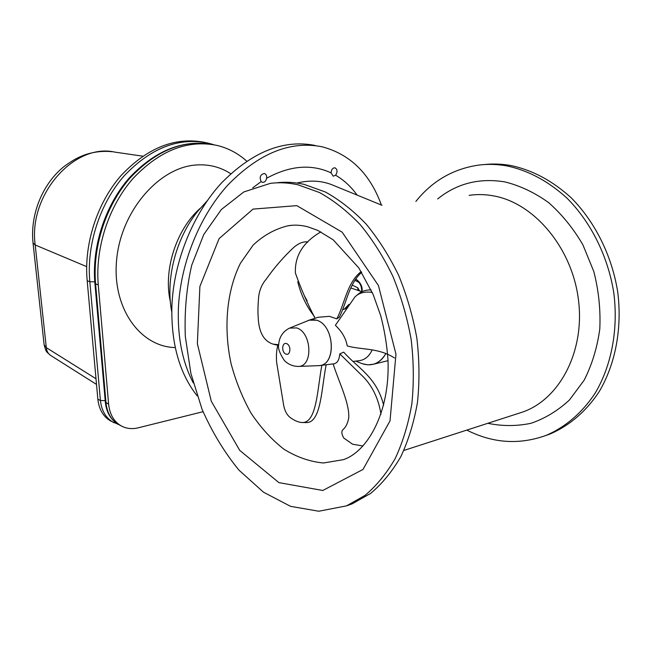 <?xml version="1.0" encoding="UTF-8"?>
<svg xmlns="http://www.w3.org/2000/svg" width="652" height="652" viewBox="0 0 652 652"><rect width="100%" height="100%" fill="white"/><g stroke="black" fill="none" stroke-linecap="round" stroke-linejoin="round"><path stroke-width="0.98" d="M94.784 281.794L89.829 281.762L100.424 400.515C101.59 410.776 105.877 418.054 113.285 422.341L114.181 422.806M105.2 400.613L100.424 400.515L97.849 399.228C99.031 409.489 103.318 416.75 110.718 421.013L118.199 424.33M204.801 142.405C175.282 136.602 147.336 147.678 120.979 175.649C96.993 203.171 83.766 244.37 87.189 280.759L97.849 399.228M50.938 355.609L50.636 355.413C48.109 353.669 46.667 351.086 46.316 347.646L44.116 344.729L33.032 242.96L35.2 244.981C28.126 194.72 74.499 142.755 114.899 152.128L142.723 156.162M207.149 200.881L197.784 211.199C175.877 238.176 165.323 279.317 171.753 311.892M203.041 411.705L138.232 427.81C132.087 429.293 126.447 428.682 121.321 425.96C113.97 421.722 109.74 414.46 108.623 404.175L98.273 284.9C95.07 248.086 108.607 206.456 132.837 178.705C159.455 150.522 187.515 139.422 217.035 145.412C228.192 148.134 238.086 153.375 246.717 161.134M230.727 173.742C220.62 167.132 209.3 164.198 196.765 164.948C159.748 166.863 121.614 210.034 116.749 258.681C111.459 307.32 139.821 346.856 175.266 347.581M170.343 301.55C163.147 270.498 176.13 229.7 200.001 208.51M518.169 413.49L522.774 411.999C559.644 399.187 585.137 351.241 578.43 299.561C571.967 247.866 534.51 203.685 494.656 196.089C485.968 194.361 477.468 194.109 469.138 195.347M266.603 178.265C266 181.166 264.573 182.495 262.316 182.267L261.175 181.623C259.219 177.189 260.295 174.483 264.402 173.489C266.13 174.157 266.864 175.747 266.603 178.265C289.855 165.575 311.346 163.774 331.077 172.861C331.363 169.52 332.675 167.833 335.022 167.817C337.491 169.439 337.687 171.908 335.609 175.225L333.237 176.187L331.077 172.861M193.269 382.92C182.462 362.186 177.499 337.483 178.379 308.82C180.172 264.011 199.398 216.244 228.013 184.875C258.966 153.253 290.295 140.555 321.99 146.757C350.173 154.231 369.977 173.652 381.387 205.038M197.157 395.845C179.504 373.441 171.077 343.62 171.883 306.383C173.595 261.835 192.715 214.378 221.248 183.236C252.112 151.834 283.384 139.243 315.079 145.445M545.202 435.74L550.043 434.004C569.229 425.797 586.229 411.371 599.196 391.632C615.439 364.183 622.35 328.16 617.688 291.778C611.878 255.494 594.877 221.59 571.128 197.752C552.431 180.767 532.342 170.025 510.842 165.518C501.73 163.921 492.782 163.603 484.004 164.581M487.818 423.303C502.268 426.286 516.669 426.278 531.013 423.287C545.015 418.502 557.827 410.736 569.449 399.978L584.143 380.23C592 364.745 597.216 347.663 599.791 328.967C600.688 309.798 598.707 290.686 593.85 271.648L582.921 244.859C573.295 228.371 561.861 214.288 548.601 202.601C534.648 192.601 520.117 185.706 505.015 181.932C479.432 177.711 456.979 183.383 437.655 198.941M466.808 430.1C492.855 443.287 519.302 445.047 546.14 435.381C565.341 427.166 582.35 412.708 595.317 392.903C611.56 365.364 618.463 329.211 613.776 292.683C607.949 256.252 590.899 222.202 567.118 198.265C548.397 181.207 528.283 170.416 506.767 165.885C497.305 164.222 488.03 163.945 478.943 165.054C453.368 168.738 432.349 180.857 415.878 201.427M298.135 184.842C288.591 182.707 279.309 182.218 270.295 183.375L243.832 191.941L221.33 209.537L203.758 234.541L191.729 265.193C186.505 287.817 184.369 311.534 185.307 336.359L190.889 373.4L202.014 409.163C212.006 431.909 224.345 452.26 239.031 470.214L263.489 492.187L290.523 506.327L318.763 511.233L346.505 505.862L364.998 495.414C376.506 485.764 386.579 473.458 395.226 458.486C402.846 442.146 408.38 423.93 411.844 403.832C413.979 382.985 413.751 361.534 411.159 339.496C407.215 317.532 401.11 296.456 392.846 276.252C383.498 256.953 372.651 239.781 360.295 224.728C347.32 211.167 333.726 200.441 319.496 192.536L298.135 184.842M346.383 505.911L352.039 503.906L370.556 493.466C382.072 483.841 392.162 471.567 400.825 456.653C408.454 440.377 414.012 422.227 417.492 402.219C419.643 381.461 419.432 360.116 416.856 338.176C412.928 316.326 406.84 295.348 398.6 275.242C389.268 256.049 378.429 238.966 366.082 223.995C353.123 210.498 339.529 199.822 325.299 191.965L303.938 184.32C294.419 182.201 285.16 181.712 276.171 182.853M350.825 287.988L361.958 291.729M362.186 363.677L362.227 363.694C372.153 366.766 380.043 363.351 385.911 353.449C382.838 359.089 378.714 362.675 373.523 364.215L367.915 364.851L362.186 363.677M345.495 308.763L348.893 304.386L344.337 309.13M357.915 290.336L357.761 287.776L352.178 285.095M359.602 290.914L357.761 287.776M354.794 280.376L357.394 281.501C360.222 282.952 361.673 286.334 361.738 291.648M357.394 281.501L356.677 279.675L355.56 279.195M359.105 360.695L359.668 360.629M321.86 365.291C317.41 388.225 316.929 422.211 302.715 422.529C299.023 422.561 294.9 420.931 290.344 417.647C286.562 414.753 284.223 409.912 283.318 403.123L276.652 362.488C276.106 355.935 276.505 350.197 277.842 345.275M305.902 422.561L306.799 422.569C321.249 422.211 321.526 387.769 326.171 364.761M362.993 446.001L352.569 444.208L343.816 438.054C341.33 433.849 341.216 430.874 343.49 429.138C346.196 426.604 347.972 422.651 348.804 417.272C349.227 402.235 338.779 381.795 333.131 363.906M383.629 405.218C376.669 376.84 357.418 367.875 343.726 352.137L339.806 353.873L364.191 377.736C373.115 387.459 378.706 399.619 380.964 414.216M333.416 363.865L334.036 363.792C337.027 363.164 338.861 360.483 339.537 355.756L339.806 353.873M394.46 357.956C378.445 347.687 362.553 350.083 347.255 345.976C346.065 339.203 342.756 332.976 337.328 327.296L335.389 325.283L355.022 296.823C359.252 292.789 364.99 291.33 372.251 292.422M371.102 289.887C365.519 289.847 361.021 291.444 357.598 294.696L356.245 295.812M361.184 271.566C346.864 282.838 344.875 303.4 336.799 318.877L329.439 316.342L318.396 317.231L309.781 319.92M336.799 318.877L339.317 317.222C346.725 302.504 348.959 283.702 361.664 272.332M315.055 318.274C307.182 302.993 300.629 287.907 295.397 273.017C294.655 255.812 303.147 242.112 320.882 231.9M307.687 320.719L308.966 320.173L316.652 320.213C334.297 324.957 336.856 364.134 319.716 365.56L317.475 365.69M317.923 365.674L318.779 365.642C336.611 365.65 334.818 325.152 316.644 320.238L312.878 319.562L309.839 319.928L290.181 327.85M275.03 344.647L278.657 345.381M307.157 300.939L304.223 295.446M278.681 344.712L273.147 344.142C263.758 341.135 258.779 332.178 258.2 317.271C257.776 311.909 257.923 305.177 258.64 297.067C259.414 290.132 261.933 284.182 266.179 279.227C274.443 267.45 283.661 256.823 293.832 247.352C298.323 243.514 302.642 241.672 306.815 241.827L307.638 242.267M297.752 281.745C300.979 294.924 306.546 306.538 314.451 316.587M358.877 360.727L359.896 360.597C365.283 359.602 369.366 356.057 372.129 349.945M213.897 144.752L207.98 143.073C178.42 137.091 150.384 148.126 123.864 176.179C99.748 203.791 86.414 245.201 89.829 281.762L87.189 280.759M96.007 378.763L46.316 347.646L35.2 244.981L86.643 266.611M108.623 404.175L105.331 402.088C106.415 412.512 110.873 420.027 118.705 424.615C111.362 420.369 107.124 413.123 106.007 402.863L95.591 283.881L94.899 283.27L105.331 402.088M119.577 425.063L121.321 425.96M98.273 284.9L95.591 283.881C92.372 247.23 105.803 205.812 129.903 178.151C156.374 150.05 184.353 138.909 213.832 144.736C183.766 138.917 155.535 150.041 129.12 178.094C105.053 205.641 91.704 246.717 94.899 283.27M296.962 183.041C310.352 179.789 322.732 180.669 334.109 185.665L382.007 205.29M335.609 175.225C343.938 180.091 351.11 186.716 357.117 195.095M252.707 187.841L261.175 181.623M292.186 225.274L287.85 225.804C274.859 229.023 263.261 235.494 253.066 245.201L240.425 263.253C226.57 291.045 223.375 327.98 231.077 363.677C235.804 381.33 242.471 397.834 251.077 413.189C260.653 427.541 271.574 439.529 283.84 449.147C296.644 457.101 309.847 461.714 323.441 462.985L343.221 459.701C366.897 452.113 390.149 413.213 387.997 360.067C386.97 345.144 384.533 330.328 380.695 315.617L373.18 294.565L358.812 267.915L333.196 239.822L317.736 230.36L307.516 226.725C300.507 225.005 293.954 224.695 287.85 225.804L292.194 225.274M296.799 205.641L253.025 209.105L219.096 238.624L199.895 286.456L197.36 343.653L211.281 401.216L239.724 450.369L278.901 482.619L322.789 490.483L363.025 469.44L390.026 420.85L395.96 354.175L378.445 285.552L342.145 232.161L296.799 205.641M318.779 365.642L298.543 366.424C293.082 366.416 288.355 364.46 284.362 360.54C279.659 353.286 277.768 347.997 278.681 344.655C279.211 337.06 282.821 331.55 289.521 328.119L296.636 327.915C311.762 332.186 313.368 366.432 298.534 366.424L297.825 366.448M286.619 343.628C281.884 341.835 281.224 352.357 285.951 354.093C290.694 355.959 291.387 345.34 286.619 343.628M96.52 384.427L50.636 355.413M44.124 344.786C46.284 352.642 45.99 351.151 50.497 355.324M33.032 242.96C30.016 214.907 42.176 184.483 63.464 166.977C74.035 159.088 80.041 156.521 86.276 154.361C94.915 151.68 103.595 150.808 112.307 151.745M522.774 411.999L403.865 450.451M550.043 434.004L546.14 435.381M352.039 503.906L346.505 505.862M388.022 360.678L373.523 364.215M355.568 279.186L356.677 279.675M356.75 279.708C360.98 283.204 362.724 287.206 361.99 291.713M355.723 361.118L362.227 363.694M302.715 422.529L306.799 422.569M273.147 344.142L276.187 344.957M307.01 241.9L307.736 242.169M319.716 365.56L334.036 363.792M352.895 361.461L359.896 360.597M342.561 309.684L346.457 308.469"/></g></svg>
